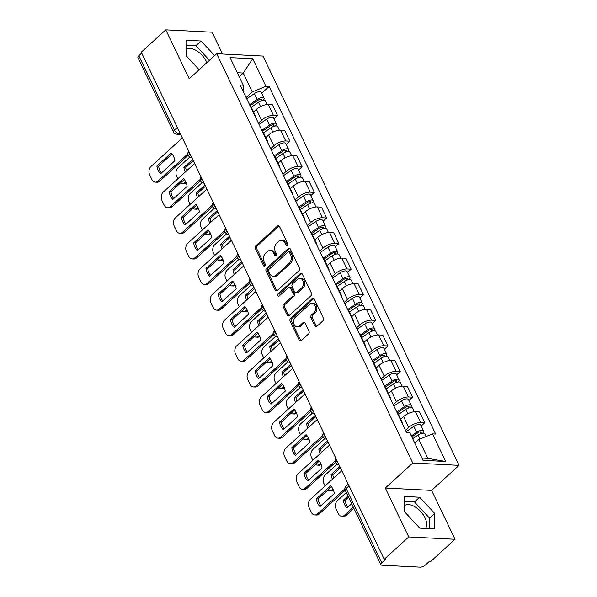 <?xml version="1.0" encoding="UTF-8"?>
<svg xmlns="http://www.w3.org/2000/svg" width="597" height="597" viewBox="0 0 597 597"><rect width="100%" height="100%" fill="white"/><g stroke="black" fill="none" stroke-linecap="round" stroke-linejoin="round"><path stroke-width="0.9" d="M287.403 245.546A1.366 1 -87.1 0 0 287.709 243.651L279.508 226.532A1.955 1.433 -87.1 0 0 278.403 225.688A1.955 1.433 -87.1 0 0 277.53 226.024L255.77 245.86A1.955 1.433 -87.1 0 0 255.329 248.568L263.531 265.687A1.366 1 -87.1 0 0 265.225 264.143L264.165 261.926A6.246 4.582 -87.1 0 1 265.561 253.247L267.374 251.598A6.246 4.582 -87.1 0 1 270.157 250.509A6.246 4.582 -87.1 0 1 273.717 253.225L274.777 255.441A1.366 1 -87.1 0 0 276.471 253.897L275.404 251.68A6.246 4.582 -87.1 0 1 276.807 243.001L278.62 241.345A6.246 4.582 -87.1 0 1 281.403 240.263A6.246 4.582 -87.1 0 1 284.956 242.979L286.023 245.195A1.366 1 -87.1 0 0 287.403 245.546M186.055 49.267A15.515 8.477 -132.3 0 1 206.48 61.707A15.515 8.477 -132.3 0 1 206.898 62.64M404.639 505.495A15.515 8.477 -132.3 0 1 425.064 517.927A15.515 8.477 -132.3 0 1 425.415 528.427M314.865 325.88A1.955 1.433 -87.1 0 0 315.977 326.723A1.955 1.433 -87.1 0 0 316.843 326.387L322.947 320.82A1.955 1.433 -87.1 0 0 323.387 318.111L314.283 299.104A1.955 1.433 -87.1 0 0 313.171 298.254A1.955 1.433 -87.1 0 0 312.298 298.597L290.538 318.425A1.955 1.433 -87.1 0 0 290.097 321.141L299.209 340.148A1.955 1.433 -87.1 0 0 300.321 340.999A1.955 1.433 -87.1 0 0 301.187 340.656L308.559 333.932A1.955 1.433 -87.1 0 0 309 331.223L305.104 323.089A1.955 1.433 -87.1 0 0 303.992 322.238A1.955 1.433 -87.1 0 0 303.119 322.581L299.463 325.91A5.224 3.836 -87.1 0 1 297.134 326.82A5.224 3.836 -87.1 0 1 293.679 323.052A5.224 3.836 -87.1 0 1 295.336 317.291L309.664 304.239A5.224 3.836 -87.1 0 1 311.992 303.328A5.224 3.836 -87.1 0 1 315.447 307.097A5.224 3.836 -87.1 0 1 313.791 312.858L311.403 315.029A1.955 1.433 -87.1 0 0 310.97 317.746L314.865 325.88L316.216 325.947A1.955 1.433 -87.1 0 0 316.664 326.529M412.781 463.011L385.311 488.04L408.744 536.949L384.229 559.285L141.273 52.185L165.787 29.85L189.212 78.752L216.681 53.723L412.781 463.011L459.086 465.354L262.986 56.066L216.681 53.723M298.948 270.725A1.955 1.433 -87.1 0 0 299.388 268.016L290.276 249.009A1.955 1.433 -87.1 0 0 289.164 248.158A1.955 1.433 -87.1 0 0 288.299 248.494L266.538 268.329A1.955 1.433 -87.1 0 0 266.098 271.038L275.202 290.052A1.955 1.433 -87.1 0 0 276.314 290.896A1.955 1.433 -87.1 0 0 277.187 290.56L298.948 270.725M302.276 274.053L311.388 293.06A1.955 1.433 -87.1 0 1 310.947 295.776L289.187 315.604A1.955 1.433 -87.1 0 1 288.314 315.947A1.955 1.433 -87.1 0 1 287.209 315.097L283.306 306.962A1.955 1.433 -87.1 0 1 283.747 304.254L292.575 296.209A1.955 1.433 -87.1 0 0 293.008 293.493L290.426 288.097A1.955 1.433 -87.1 0 0 289.314 287.247A1.955 1.433 -87.1 0 0 288.441 287.59L279.254 295.963A1.366 1 -87.1 0 1 278.172 293.709L300.298 273.545A1.955 1.433 -87.1 0 1 301.172 273.202A1.955 1.433 -87.1 0 1 302.276 274.053M408.744 536.949L455.048 539.292L430.534 561.628L429.183 561.561L425.37 565.038A3.978 1.604 154.4 0 1 420.206 567.15L381.998 565.217A3.978 1.604 154.4 0 1 380.879 564.687L345.26 490.346A3.978 1.604 -25.6 0 1 346.148 488.495L381.767 562.837A3.978 1.604 154.4 0 0 380.879 564.687M222.547 54.021L212.084 32.193L165.787 29.85M455.048 539.292L431.616 490.391L459.086 465.354M384.229 559.285L385.58 559.352L381.767 562.837M177.324 127.43L174.421 130.079A3.978 1.604 -25.6 0 0 173.533 131.937L137.914 57.596A3.978 1.604 -25.6 0 1 138.802 55.737L174.421 130.079A3.978 2.172 47.7 0 0 178.697 133.497L180.264 133.579M141.705 53.088L138.802 55.737M254.307 114.646A9.149 3.701 -25.6 0 1 255.255 115.512L250.068 104.676A9.149 3.701 154.4 0 0 249.113 103.818M258.367 123.131L261.583 120.206A9.149 3.701 -25.6 0 1 273.456 115.355L268.269 104.527A9.149 3.701 154.4 0 0 256.397 109.37L253.553 111.96M268.269 104.527L272.389 104.729L277.575 115.564L273.978 118.84M255.255 115.512A9.149 3.701 -25.6 0 1 255.329 116.796M273.456 115.355L277.575 115.564M266.568 140.25A9.149 3.701 -25.6 0 1 267.523 141.116L262.337 130.28A9.149 3.701 154.4 0 0 261.382 129.415M286.247 144.444L289.843 141.161L284.65 130.333L280.538 130.124A9.149 3.701 154.4 0 0 268.657 134.974L265.822 137.564M267.523 141.116A9.149 3.701 -25.6 0 1 267.598 142.399M270.635 148.735L273.851 145.802A9.149 3.701 -25.6 0 1 285.724 140.959L289.843 141.161M278.836 165.854A9.149 3.701 -25.6 0 1 279.792 166.712L274.598 155.884A9.149 3.701 154.4 0 0 273.642 155.019M298.515 170.041L302.112 166.764L296.918 155.936L292.799 155.727A9.149 3.701 154.4 0 0 280.926 160.578L278.09 163.16M279.792 166.712A9.149 3.701 -25.6 0 1 279.866 167.996M282.903 174.339L286.112 171.406A9.149 3.701 -25.6 0 1 297.993 166.556L302.112 166.764M291.105 191.45A9.149 3.701 -25.6 0 1 292.052 192.316L286.866 181.481A9.149 3.701 154.4 0 0 285.911 180.622M310.776 195.644L314.373 192.368L309.186 181.533L305.067 181.324A9.149 3.701 154.4 0 0 293.194 186.174L290.351 188.764M292.052 192.316A9.149 3.701 -25.6 0 1 292.127 193.6M295.164 199.935L298.381 197.01A9.149 3.701 -25.6 0 1 310.253 192.159L314.373 192.368M303.366 217.054A9.149 3.701 -25.6 0 1 304.321 217.912L299.134 207.084A9.149 3.701 154.4 0 0 298.179 206.219M323.044 221.241L326.641 217.965L321.455 207.137L317.335 206.928A9.149 3.701 154.4 0 0 305.455 211.778L302.619 214.36M304.321 217.912A9.149 3.701 -25.6 0 1 304.395 219.196M307.433 225.539L310.649 222.606A9.149 3.701 -25.6 0 1 322.522 217.756L326.641 217.965M315.634 242.651A9.149 3.701 -25.6 0 1 316.589 243.516L311.395 232.688A9.149 3.701 154.4 0 0 310.447 231.823M335.313 246.845L338.909 243.569L333.716 232.74L329.596 232.531A9.149 3.701 154.4 0 0 317.723 237.375L314.888 239.964M316.589 243.516A9.149 3.701 -25.6 0 1 316.664 244.8M319.701 251.136L322.91 248.21A9.149 3.701 -25.6 0 1 334.79 243.36L338.909 243.569M327.902 268.254A9.149 3.701 -25.6 0 1 328.85 269.12L323.664 258.285A9.149 3.701 154.4 0 0 322.708 257.426M347.581 272.448L351.17 269.172L345.984 258.337L341.865 258.128A9.149 3.701 154.4 0 0 329.992 262.978L327.149 265.568M328.85 269.12A9.149 3.701 -25.6 0 1 328.925 270.404M331.962 276.739L335.178 273.807A9.149 3.701 -25.6 0 1 347.058 268.963L351.17 269.172M340.163 293.858A9.149 3.701 -25.6 0 1 341.118 294.717L335.932 283.888A9.149 3.701 154.4 0 0 334.977 283.023M359.842 298.045L363.439 294.769L358.252 283.941L354.133 283.732A9.149 3.701 154.4 0 0 342.253 288.582L339.417 291.164M341.118 294.717A9.149 3.701 -25.6 0 1 341.193 296M344.23 302.343L347.447 299.41A9.149 3.701 -25.6 0 1 359.319 294.56L363.439 294.769M352.431 319.455A9.149 3.701 -25.6 0 1 353.387 320.32L348.193 309.485A9.149 3.701 154.4 0 0 347.245 308.627M372.11 323.649L375.707 320.373L370.513 309.537L366.394 309.336A9.149 3.701 154.4 0 0 354.521 314.179L351.685 316.768M353.387 320.32A9.149 3.701 -25.6 0 1 353.461 321.604M356.499 327.94L359.707 325.014A9.149 3.701 -25.6 0 1 371.588 320.164L375.707 320.373M364.7 345.059A9.149 3.701 -25.6 0 1 365.648 345.924L360.461 335.089A9.149 3.701 154.4 0 0 359.506 334.223M384.378 349.252L387.968 345.969L382.781 335.141L378.662 334.932A9.149 3.701 154.4 0 0 366.789 339.783L363.946 342.372M365.648 345.924A9.149 3.701 -25.6 0 1 365.722 347.208M368.759 353.543L371.976 350.611A9.149 3.701 -25.6 0 1 383.856 345.767L387.968 345.969M376.961 370.662A9.149 3.701 -25.6 0 1 377.916 371.521L372.729 360.692A9.149 3.701 154.4 0 0 371.774 359.827M396.639 374.849L400.236 371.573L395.05 360.745L390.931 360.536A9.149 3.701 154.4 0 0 379.05 365.386L376.214 367.968M377.916 371.521A9.149 3.701 -25.6 0 1 377.991 372.804M381.028 379.147L384.244 376.214A9.149 3.701 -25.6 0 1 396.117 371.364L400.236 371.573M389.229 396.259A9.149 3.701 -25.6 0 1 390.184 397.124L384.99 386.289A9.149 3.701 154.4 0 0 384.043 385.431M408.908 400.453L412.505 397.177L407.311 386.341L403.199 386.132A9.149 3.701 154.4 0 0 391.319 390.983L388.483 393.572M390.184 397.124A9.149 3.701 -25.6 0 1 390.259 398.408M393.296 404.744L396.512 401.818A9.149 3.701 -25.6 0 1 408.385 396.968L412.505 397.177M401.497 421.863A9.149 3.701 -25.6 0 1 402.445 422.721L397.259 411.893A9.149 3.701 154.4 0 0 396.304 411.027M421.176 426.049L424.766 422.773L419.579 411.945L415.46 411.736A9.149 3.701 154.4 0 0 403.587 416.587L400.744 419.169M402.445 422.721A9.149 3.701 -25.6 0 1 402.52 424.004M405.557 430.347L408.773 427.415A9.149 3.701 -25.6 0 1 420.654 422.564L424.766 422.773M421.937 458.063L427.848 458.362L418.81 439.489L432.489 433.907L445.698 461.474L423.019 460.324L409.811 432.758L406.639 432.594L240.106 85.013L243.278 85.177L243.904 91.483L243.419 91.931M246.106 97.535L252.27 91.908L243.233 73.035L237.315 72.737M239.218 76.7L243.233 73.035L252.747 58.752L265.956 86.319L252.27 91.908M243.278 85.177L230.069 57.603L252.747 58.752M432.489 433.907L435.661 434.064L269.128 86.483L265.956 86.319M214.644 55.581L201.055 41.006L186.018 40.245L186.077 55.7L199.137 69.715M385.311 488.04L431.616 490.391M434.817 528.897L434.75 513.442L419.639 497.226L404.602 496.465L404.669 511.92L419.773 528.136L434.817 528.897M418.81 439.489L414.788 443.153M261.717 93.236L269.128 86.483M427.848 458.362L445.698 461.474M209.465 60.297L195.883 45.715L186.033 45.223M195.883 45.715L201.055 41.006M429.624 528.636L429.579 518.159L414.467 501.943L404.624 501.443M429.579 518.159L434.75 513.442M414.467 501.943L419.639 497.226M287.493 245.464A1.366 1 -87.1 0 1 287.366 245.263L286.306 243.046A6.246 4.582 -87.1 0 0 282.754 240.33L281.403 240.263M270.157 250.509L271.508 250.576A6.246 4.582 -87.1 0 1 275.06 253.292L276.127 255.509A1.366 1 -87.1 0 0 276.247 255.71M279.068 225.95A1.955 1.433 -87.1 0 0 278.881 226.091L257.12 245.927A1.955 1.433 -87.1 0 0 256.68 248.636L264.881 265.755A1.366 1 -87.1 0 0 265.001 265.956M289.829 248.419A1.955 1.433 -87.1 0 0 289.649 248.568L267.881 268.396A1.955 1.433 -87.1 0 0 267.449 271.113L276.553 290.12A1.955 1.433 -87.1 0 0 277.001 290.702M289.433 252.322A1.366 1 -87.1 0 0 288.045 251.964L268.948 269.374A1.366 1 -87.1 0 0 268.643 271.269L269.754 273.605A6.246 4.582 -87.1 0 0 273.314 276.321A6.246 4.582 -87.1 0 0 276.098 275.239L289.157 263.337A6.246 4.582 -87.1 0 0 290.552 254.658L289.433 252.322L290.784 252.389A1.366 1 -87.1 0 0 290.008 251.792L288.657 251.725M273.314 276.321L274.657 276.389A6.246 4.582 -87.1 0 0 277.448 275.307L276.098 275.239M290.784 252.389L291.903 254.725A6.246 4.582 -87.1 0 1 290.508 263.404L277.448 275.307M289.314 287.247L290.664 287.321A1.955 1.433 -87.1 0 1 291.776 288.164L294.358 293.56A1.955 1.433 -87.1 0 1 293.918 296.276L285.097 304.321A1.955 1.433 -87.1 0 0 284.657 307.03L288.552 315.164A1.955 1.433 -87.1 0 0 289 315.753M301.836 273.471A1.955 1.433 -87.1 0 0 301.649 273.613L279.523 293.776A1.366 1 -87.1 0 0 279.344 295.881M301.731 287.858A5.224 3.836 -87.1 0 0 303.38 282.105A5.224 3.836 -87.1 0 0 299.933 278.336A5.224 3.836 -87.1 0 0 297.597 279.247L292.552 283.844A1.955 1.433 -87.1 0 0 292.112 286.553L294.702 291.955A1.955 1.433 -87.1 0 0 295.813 292.799A1.955 1.433 -87.1 0 0 296.679 292.463L301.731 287.858L303.082 287.933A5.224 3.836 -87.1 0 0 304.731 282.172A5.224 3.836 -87.1 0 0 301.276 278.403L299.933 278.336M295.813 292.799L297.164 292.866A1.955 1.433 -87.1 0 0 298.03 292.53L296.679 292.463M303.082 287.933L298.03 292.53M311.992 303.328L313.343 303.395A5.224 3.836 -87.1 0 1 316.798 307.164A5.224 3.836 -87.1 0 1 315.141 312.925L312.753 315.097A1.955 1.433 -87.1 0 0 312.313 317.813L316.216 325.947M297.134 326.82L298.485 326.887A5.224 3.836 -87.1 0 0 300.813 325.977L299.463 325.91M304.657 322.507A1.955 1.433 -87.1 0 0 304.47 322.649L300.813 325.977M313.835 298.522A1.955 1.433 -87.1 0 0 313.649 298.664L291.888 318.492A1.955 1.433 -87.1 0 0 291.448 321.208L300.56 340.215A1.955 1.433 -87.1 0 0 301.007 340.797M251.292 107.244L258.508 102.266A4.97 2.007 -25.6 0 1 265.441 101.02L267.135 104.542M192.652 159.429L183.891 167.414A12.433 9.127 -87.1 0 0 185.279 172.003M250.442 105.468L258.449 99.945A2.388 0.963 -25.6 0 1 261.777 99.348A2.388 0.963 -25.6 0 1 261.24 100.46L261.411 100.811M189.861 157.018L177.973 167.854A5.97 4.38 -87.1 0 0 176.637 176.145L177.884 178.742M180.593 182.913A5.97 4.38 -87.1 0 0 182.316 183.495A5.97 4.38 -87.1 0 0 184.973 182.458L185.727 181.772M249.942 104.468L257.173 99.475A4.97 2.007 -25.6 0 1 264.105 98.229A4.97 2.007 -25.6 0 1 263.15 100.4M246.725 98.826L254.344 93.565A4.97 2.007 -25.6 0 1 261.277 92.319L264.105 98.229M193.219 160.6L185.645 167.503A12.433 9.127 -87.1 0 0 186.503 170.891M186.242 182.936A5.97 4.38 92.9 0 1 184.07 183.585L182.316 183.495M260.568 99.065L261.24 100.46L262.456 100.52M185.645 167.503L183.891 167.414M172.018 153.951L158.645 166.138A12.433 9.127 92.9 0 0 161.481 172.943M188.227 155.213L159.727 181.175A5.97 4.38 92.9 0 1 157.071 182.212L155.317 182.13A5.97 4.38 -87.1 0 0 157.974 181.092L159.727 181.175M156.892 166.048A12.433 9.127 92.9 0 0 160.586 173.757L174.854 160.757A12.433 9.127 92.9 0 0 171.152 153.048L156.892 166.048L158.645 166.138M182.339 137.9L150.974 166.481A5.97 4.38 -87.1 0 0 149.638 174.772L151.922 179.533A5.97 4.38 -87.1 0 0 155.317 182.13M187.883 153.832L157.974 181.092M263.561 132.84L270.777 127.862A4.97 2.007 -25.6 0 1 277.709 126.616L279.396 130.146M204.92 185.025L196.152 193.018A12.433 9.127 -87.1 0 0 197.547 197.607M262.71 131.064L270.71 125.542A2.388 0.963 -25.6 0 1 274.038 124.945A2.388 0.963 -25.6 0 1 273.508 126.057L273.68 126.415M202.129 182.615L190.242 193.45A5.97 4.38 -87.1 0 0 188.906 201.741L190.152 204.338M192.861 208.51A5.97 4.38 -87.1 0 0 194.577 209.092A5.97 4.38 -87.1 0 0 197.241 208.054L197.995 207.368M262.21 130.064L269.441 125.071A4.97 2.007 -25.6 0 1 276.374 123.825A4.97 2.007 -25.6 0 1 275.418 125.997M258.986 124.422L266.613 119.169A4.97 2.007 -25.6 0 1 273.538 117.922L276.374 123.825M205.48 186.204L197.905 193.107A12.433 9.127 -87.1 0 0 198.771 196.488M198.51 208.532A5.97 4.38 92.9 0 1 196.338 209.181L194.577 209.092M272.836 124.661L273.508 126.057L274.724 126.124M197.905 193.107L196.152 193.018M275.829 158.444L283.045 153.466A4.97 2.007 -25.6 0 1 289.978 152.22L291.664 155.75M217.181 210.629L208.42 218.614A12.433 9.127 -87.1 0 0 209.808 223.203M274.978 156.668L282.978 151.145A2.388 0.963 -25.6 0 1 286.306 150.548A2.388 0.963 -25.6 0 1 285.769 151.66L285.941 152.019M214.398 208.219L202.51 219.054A5.97 4.38 -87.1 0 0 201.174 227.345L202.42 229.942M205.129 234.114A5.97 4.38 -87.1 0 0 206.846 234.696A5.97 4.38 -87.1 0 0 209.51 233.658L210.256 232.972M274.471 155.668L281.709 150.675A4.97 2.007 -25.6 0 1 288.635 149.429A4.97 2.007 -25.6 0 1 287.687 151.601M271.254 150.026L278.874 144.765A4.97 2.007 -25.6 0 1 285.806 143.519L288.635 149.429M217.748 211.808L210.174 218.703A12.433 9.127 -87.1 0 0 211.032 222.091M210.771 234.136A5.97 4.38 92.9 0 1 208.599 234.785L206.846 234.696M285.105 150.265L285.769 151.66L286.985 151.72M210.174 218.703L208.42 218.614M184.279 179.548L170.906 191.734A12.433 9.127 92.9 0 0 173.742 198.547M200.495 180.809L171.996 206.778A5.97 4.38 92.9 0 1 169.332 207.816L167.578 207.726A5.97 4.38 -87.1 0 0 170.242 206.689L171.996 206.778M169.152 191.652A12.433 9.127 92.9 0 0 172.846 199.361L187.115 186.361A12.433 9.127 92.9 0 0 183.421 178.645L169.152 191.652L170.906 191.734M194.607 163.503L163.242 192.085A5.97 4.38 -87.1 0 0 161.906 200.376L164.19 205.137A5.97 4.38 -87.1 0 0 167.578 207.726M200.144 179.436L170.242 206.689M196.547 205.152L183.175 217.338A12.433 9.127 92.9 0 0 186.01 224.144M212.756 206.413L184.264 232.382A5.97 4.38 92.9 0 1 181.6 233.42L179.846 233.33A5.97 4.38 -87.1 0 0 182.51 232.293L184.264 232.382M181.421 217.248A12.433 9.127 92.9 0 0 185.115 224.965L199.383 211.957A12.433 9.127 92.9 0 0 195.689 204.249L181.421 217.248L183.175 217.338M206.868 189.107L175.511 217.689A5.97 4.38 -87.1 0 0 174.175 225.979L176.451 230.733A5.97 4.38 -87.1 0 0 179.846 233.33M212.413 205.04L182.51 232.293M288.09 184.048L295.306 179.063A4.97 2.007 -25.6 0 1 302.239 177.824L303.933 181.346M229.449 236.233L220.689 244.218A12.433 9.127 -87.1 0 0 222.077 248.807M287.239 182.272L295.246 176.749A2.388 0.963 -25.6 0 1 298.575 176.145A2.388 0.963 -25.6 0 1 298.037 177.264L298.209 177.615M226.659 233.823L214.778 244.651A5.97 4.38 -87.1 0 0 213.435 252.941L214.681 255.546M217.39 259.717A5.97 4.38 -87.1 0 0 219.114 260.299A5.97 4.38 -87.1 0 0 221.771 259.262L222.524 258.576M286.739 181.264L293.97 176.279A4.97 2.007 -25.6 0 1 300.903 175.033A4.97 2.007 -25.6 0 1 299.948 177.205M283.523 175.63L291.142 170.369A4.97 2.007 -25.6 0 1 298.075 169.123L300.903 175.033M230.017 237.405L222.442 244.307A12.433 9.127 -87.1 0 0 223.3 247.695M223.039 259.732A5.97 4.38 92.9 0 1 220.868 260.389L219.114 260.299M297.373 175.869L298.037 177.264L299.254 177.324M222.442 244.307L220.689 244.218M300.358 209.644L307.574 204.667A4.97 2.007 -25.6 0 1 314.507 203.42L316.194 206.95M241.718 261.829L232.949 269.822A12.433 9.127 -87.1 0 0 234.345 274.411M299.507 207.868L307.507 202.346A2.388 0.963 -25.6 0 1 310.836 201.749A2.388 0.963 -25.6 0 1 310.306 202.861L310.477 203.219M238.927 259.419L227.039 270.254A5.97 4.38 -87.1 0 0 225.703 278.545L226.95 281.142M229.658 285.314A5.97 4.38 -87.1 0 0 231.375 285.896A5.97 4.38 -87.1 0 0 234.039 284.859L234.793 284.172M299.007 206.868L306.239 201.876A4.97 2.007 -25.6 0 1 313.171 200.629A4.97 2.007 -25.6 0 1 312.216 202.801M295.784 201.226L303.41 195.973A4.97 2.007 -25.6 0 1 310.336 194.726L313.171 200.629M242.278 263.008L234.711 269.911A12.433 9.127 -87.1 0 0 235.569 273.292M235.308 285.336A5.97 4.38 92.9 0 1 233.136 285.985L231.375 285.896M309.634 201.465L310.306 202.861L311.522 202.928M234.711 269.911L232.949 269.822M312.627 235.248L319.843 230.27A4.97 2.007 -25.6 0 1 326.775 229.024L328.462 232.554M253.979 287.433L245.218 295.418A12.433 9.127 -87.1 0 0 246.606 300.007M311.776 233.472L319.776 227.95A2.388 0.963 -25.6 0 1 323.104 227.353A2.388 0.963 -25.6 0 1 322.567 228.464L322.738 228.823M251.195 285.023L239.307 295.858A5.97 4.38 -87.1 0 0 237.972 304.149L239.218 306.746M241.927 310.918A5.97 4.38 -87.1 0 0 243.643 311.5A5.97 4.38 -87.1 0 0 246.307 310.462L247.054 309.776M311.268 232.472L318.507 227.479A4.97 2.007 -25.6 0 1 325.432 226.233A4.97 2.007 -25.6 0 1 324.484 228.405M308.052 226.83L315.671 221.569A4.97 2.007 -25.6 0 1 322.604 220.323L325.432 226.233M254.546 288.605L246.971 295.508A12.433 9.127 -87.1 0 0 247.83 298.896M247.568 310.94A5.97 4.38 92.9 0 1 245.397 311.589L243.643 311.5M321.902 227.069L322.567 228.464L323.783 228.524M246.971 295.508L245.218 295.418M208.816 230.755L195.443 242.942A12.433 9.127 92.9 0 0 198.279 249.747M225.024 232.009L196.525 257.979A5.97 4.38 92.9 0 1 193.868 259.016L192.115 258.926A5.97 4.38 -87.1 0 0 194.771 257.889L196.525 257.979M193.689 242.852A12.433 9.127 92.9 0 0 197.383 250.561L211.651 237.561A12.433 9.127 92.9 0 0 207.95 229.852L193.689 242.852L195.443 242.942M219.136 214.704L187.771 243.285A5.97 4.38 -87.1 0 0 186.436 251.576L188.719 256.337A5.97 4.38 -87.1 0 0 192.115 258.926M224.681 230.636L194.771 257.889M221.077 256.352L207.704 268.538A12.433 9.127 92.9 0 0 210.54 275.351M237.293 257.613L208.793 283.582A5.97 4.38 92.9 0 1 206.137 284.62L204.375 284.53A5.97 4.38 -87.1 0 0 207.04 283.493L208.793 283.582M205.95 268.449A12.433 9.127 92.9 0 0 209.651 276.165L223.912 263.165A12.433 9.127 92.9 0 0 220.218 255.449L205.95 268.449L207.704 268.538M231.405 240.307L200.04 268.889A5.97 4.38 -87.1 0 0 198.704 277.18L200.988 281.941A5.97 4.38 -87.1 0 0 204.375 284.53M236.942 256.24L207.04 283.493M233.345 281.956L219.972 294.142A12.433 9.127 92.9 0 0 222.808 300.948M249.553 283.217L221.062 309.186A5.97 4.38 92.9 0 1 218.398 310.224L216.644 310.134A5.97 4.38 -87.1 0 0 219.308 309.097L221.062 309.186M218.218 294.052A12.433 9.127 92.9 0 0 221.912 301.769L236.181 288.761A12.433 9.127 92.9 0 0 232.487 281.053L218.218 294.052L219.972 294.142M243.666 265.911L212.308 294.485A5.97 4.38 -87.1 0 0 210.972 302.776L213.248 307.537A5.97 4.38 -87.1 0 0 216.644 310.134M249.21 281.844L219.308 309.097M324.887 260.852L332.104 255.867A4.97 2.007 -25.6 0 1 339.036 254.62L340.73 258.15M266.247 313.037L257.486 321.022A12.433 9.127 -87.1 0 0 258.874 325.611M324.037 259.068L332.044 253.546A2.388 0.963 -25.6 0 1 335.372 252.949A2.388 0.963 -25.6 0 1 334.835 254.068L335.007 254.419M263.464 310.627L251.576 321.455A5.97 4.38 -87.1 0 0 250.233 329.745L251.479 332.35M254.188 336.514A5.97 4.38 -87.1 0 0 255.912 337.104A5.97 4.38 -87.1 0 0 258.568 336.066L259.322 335.38M323.537 258.068L330.768 253.083A4.97 2.007 -25.6 0 1 337.701 251.837A4.97 2.007 -25.6 0 1 336.753 254.009M320.32 252.434L327.94 247.173A4.97 2.007 -25.6 0 1 334.872 245.927L337.701 251.837M266.814 314.209L259.24 321.111A12.433 9.127 -87.1 0 0 260.098 324.492M259.837 336.536A5.97 4.38 92.9 0 1 257.665 337.186L255.912 337.104M334.171 252.673L334.835 254.068L336.051 254.128M259.24 321.111L257.486 321.022M245.613 307.559L232.24 319.746A12.433 9.127 92.9 0 0 235.076 326.552M261.822 308.813L233.323 334.783A5.97 4.38 92.9 0 1 230.666 335.82L228.912 335.73A5.97 4.38 -87.1 0 0 231.569 334.693L233.323 334.783M230.487 319.656A12.433 9.127 92.9 0 0 234.181 327.365L248.449 314.365A12.433 9.127 92.9 0 0 244.748 306.649L230.487 319.656L232.24 319.746M255.934 291.508L224.576 320.089A5.97 4.38 -87.1 0 0 223.233 328.38L225.517 333.141A5.97 4.38 -87.1 0 0 228.912 335.73M261.479 307.44L231.569 334.693M337.156 286.448L344.372 281.471A4.97 2.007 -25.6 0 1 351.305 280.224L352.991 283.754M278.515 338.633L269.747 346.618A12.433 9.127 -87.1 0 0 271.142 351.208M336.305 284.672L344.305 279.15A2.388 0.963 -25.6 0 1 347.633 278.553A2.388 0.963 -25.6 0 1 347.103 279.665L347.275 280.023M275.724 336.223L263.837 347.058A5.97 4.38 -87.1 0 0 262.501 355.349L263.747 357.946M266.456 362.118A5.97 4.38 -87.1 0 0 268.172 362.7A5.97 4.38 -87.1 0 0 270.837 361.663L271.59 360.976M335.805 283.672L343.036 278.68A4.97 2.007 -25.6 0 1 349.969 277.433A4.97 2.007 -25.6 0 1 349.014 279.605M332.581 278.03L340.208 272.769A4.97 2.007 -25.6 0 1 347.141 271.531L349.969 277.433M279.075 339.812L271.508 346.708A12.433 9.127 -87.1 0 0 272.366 350.096M272.105 362.14A5.97 4.38 92.9 0 1 269.934 362.789L268.172 362.7M346.432 278.269L347.103 279.665L348.32 279.724M271.508 346.708L269.747 346.618M257.874 333.156L244.509 345.342A12.433 9.127 92.9 0 0 247.337 352.155M274.09 334.417L245.591 360.387A5.97 4.38 92.9 0 1 242.934 361.424L241.173 361.334A5.97 4.38 -87.1 0 0 243.837 360.297L245.591 360.387M242.748 345.253A12.433 9.127 92.9 0 0 246.449 352.969L260.71 339.969A12.433 9.127 92.9 0 0 257.016 332.253L242.748 345.253L244.509 345.342M268.202 317.111L236.837 345.693A5.97 4.38 -87.1 0 0 235.502 353.984L237.785 358.737A5.97 4.38 -87.1 0 0 241.173 361.334M273.739 333.044L243.837 360.297M349.424 312.052L356.64 307.074A4.97 2.007 -25.6 0 1 363.573 305.828L365.26 309.35M290.784 364.237L282.015 372.222A12.433 9.127 -87.1 0 0 283.403 376.811M348.573 310.276L356.573 304.754A2.388 0.963 -25.6 0 1 359.901 304.157A2.388 0.963 -25.6 0 1 359.372 305.268L359.536 305.619M287.993 361.827L276.105 372.662A5.97 4.38 -87.1 0 0 274.769 380.953L276.015 383.55M278.724 387.722A5.97 4.38 -87.1 0 0 280.441 388.304A5.97 4.38 -87.1 0 0 283.105 387.266L283.859 386.58M348.066 309.276L355.305 304.283A4.97 2.007 -25.6 0 1 362.237 303.037A4.97 2.007 -25.6 0 1 361.282 305.209M344.85 303.634L352.469 298.373A4.97 2.007 -25.6 0 1 359.401 297.127L362.237 303.037M291.343 365.409L283.769 372.312A12.433 9.127 -87.1 0 0 284.627 375.7M284.373 387.744A5.97 4.38 92.9 0 1 282.194 388.393L280.441 388.304M358.7 303.873L359.372 305.268L360.581 305.328M283.769 372.312L282.015 372.222M270.142 358.76L256.77 370.946A12.433 9.127 92.9 0 0 259.605 377.752M286.351 360.021L257.859 385.983A5.97 4.38 92.9 0 1 255.195 387.02L253.441 386.938A5.97 4.38 -87.1 0 0 256.106 385.901L257.859 385.983M255.016 370.856A12.433 9.127 92.9 0 0 258.71 378.565L272.978 365.565A12.433 9.127 92.9 0 0 269.284 357.857L255.016 370.856L256.77 370.946M280.471 342.708L249.106 371.289A5.97 4.38 -87.1 0 0 247.77 379.58L250.046 384.341A5.97 4.38 -87.1 0 0 253.441 386.938M286.008 358.64L256.106 385.901M361.685 337.648L368.909 332.671A4.97 2.007 -25.6 0 1 375.834 331.425L377.528 334.954M303.045 389.834L294.284 397.826A12.433 9.127 -87.1 0 0 295.672 402.415M360.834 335.872L368.842 330.35A2.388 0.963 -25.6 0 1 372.17 329.753A2.388 0.963 -25.6 0 1 371.632 330.865L371.804 331.223M300.261 387.423L288.373 398.259A5.97 4.38 -87.1 0 0 287.038 406.55L288.276 409.146M290.985 413.318A5.97 4.38 -87.1 0 0 292.709 413.9A5.97 4.38 -87.1 0 0 295.366 412.863L296.119 412.176M360.334 334.872L367.565 329.88A4.97 2.007 -25.6 0 1 374.498 328.634A4.97 2.007 -25.6 0 1 373.55 330.805M357.118 329.231L364.737 323.977A4.97 2.007 -25.6 0 1 371.67 322.731L374.498 328.634M303.612 391.013L296.037 397.915A12.433 9.127 -87.1 0 0 296.896 401.296M296.634 413.34A5.97 4.38 92.9 0 1 294.463 413.99L292.709 413.9M370.968 329.469L371.632 330.865L372.849 330.932M296.037 397.915L294.284 397.826M282.411 384.356L269.038 396.542A12.433 9.127 92.9 0 0 271.874 403.356M298.619 385.617L270.12 411.587A5.97 4.38 92.9 0 1 267.463 412.624L265.71 412.534A5.97 4.38 -87.1 0 0 268.366 411.497L270.12 411.587M267.284 396.46A12.433 9.127 92.9 0 0 270.978 404.169L285.247 391.169A12.433 9.127 92.9 0 0 281.553 383.453L267.284 396.46L269.038 396.542M292.731 368.312L261.374 396.893A5.97 4.38 -87.1 0 0 260.031 405.184L262.314 409.945A5.97 4.38 -87.1 0 0 265.71 412.534M298.276 384.244L268.366 411.497M373.953 363.252L381.17 358.275A4.97 2.007 -25.6 0 1 388.102 357.028L389.789 360.558M315.313 415.437L306.545 423.422A12.433 9.127 -87.1 0 0 307.94 428.012M373.103 361.476L381.11 355.954A2.388 0.963 -25.6 0 1 384.431 355.357A2.388 0.963 -25.6 0 1 383.901 356.469L384.072 356.827M312.522 413.027L300.634 423.863A5.97 4.38 -87.1 0 0 299.298 432.153L300.545 434.75M303.254 438.922A5.97 4.38 -87.1 0 0 304.97 439.504A5.97 4.38 -87.1 0 0 307.634 438.467L308.388 437.78M372.603 360.476L379.834 355.484A4.97 2.007 -25.6 0 1 386.766 354.237A4.97 2.007 -25.6 0 1 385.811 356.409M369.379 354.834L377.005 349.573A4.97 2.007 -25.6 0 1 383.938 348.327L386.766 354.237M315.873 416.616L308.306 423.512A12.433 9.127 -87.1 0 0 309.164 426.9M308.903 438.944A5.97 4.38 92.9 0 1 306.731 439.593L304.97 439.504M383.229 355.073L383.901 356.469L385.117 356.528M308.306 423.512L306.545 423.422M294.672 409.96L281.306 422.146A12.433 9.127 92.9 0 0 284.142 428.952M310.888 411.221L282.388 437.191A5.97 4.38 92.9 0 1 279.732 438.228L277.971 438.138A5.97 4.38 -87.1 0 0 280.635 437.101L282.388 437.191M279.545 422.057A12.433 9.127 92.9 0 0 283.247 429.773L297.507 416.766A12.433 9.127 92.9 0 0 293.814 409.057L279.545 422.057L281.306 422.146M305 393.916L273.635 422.497A5.97 4.38 -87.1 0 0 272.299 430.788L274.583 435.541A5.97 4.38 -87.1 0 0 277.971 438.138M310.544 409.848L280.635 437.101M386.222 388.856L393.438 383.878A4.97 2.007 -25.6 0 1 400.371 382.632L402.057 386.155M327.581 441.041L318.813 449.026A12.433 9.127 -87.1 0 0 320.201 453.616M385.371 387.08L393.371 381.558A2.388 0.963 -25.6 0 1 396.699 380.953A2.388 0.963 -25.6 0 1 396.169 382.073L396.333 382.423M324.79 438.631L312.903 449.459A5.97 4.38 -87.1 0 0 311.567 457.75L312.813 460.354M315.522 464.526A5.97 4.38 -87.1 0 0 317.238 465.108A5.97 4.38 -87.1 0 0 319.902 464.07L320.656 463.384M384.864 386.072L392.102 381.087A4.97 2.007 -25.6 0 1 399.035 379.841A4.97 2.007 -25.6 0 1 398.08 382.013M381.647 380.438L389.266 375.177A4.97 2.007 -25.6 0 1 396.199 373.931L399.035 379.841M328.141 442.213L320.567 449.116A12.433 9.127 -87.1 0 0 321.425 452.504M321.171 464.541A5.97 4.38 92.9 0 1 318.992 465.197L317.238 465.108M395.498 380.677L396.169 382.073L397.378 382.132M320.567 449.116L318.813 449.026M306.94 435.564L293.567 447.75A12.433 9.127 92.9 0 0 296.403 454.556M323.149 436.817L294.657 462.787A5.97 4.38 92.9 0 1 291.993 463.824L290.239 463.735A5.97 4.38 -87.1 0 0 292.903 462.697L294.657 462.787M291.814 447.66A12.433 9.127 92.9 0 0 295.508 455.369L309.776 442.37A12.433 9.127 92.9 0 0 306.082 434.661L291.814 447.66L293.567 447.75M317.268 419.512L285.903 448.093A5.97 4.38 -87.1 0 0 284.568 456.384L286.844 461.145A5.97 4.38 -87.1 0 0 290.239 463.735M322.805 435.444L292.903 462.697M398.483 414.452L405.706 409.475A4.97 2.007 -25.6 0 1 412.631 408.229L414.325 411.758M339.842 466.638L331.081 474.63A12.433 9.127 -87.1 0 0 332.469 479.219M397.632 412.676L405.639 407.154A2.388 0.963 -25.6 0 1 408.967 406.557A2.388 0.963 -25.6 0 1 408.43 407.669L408.602 408.027M337.059 464.227L325.171 475.063A5.97 4.38 -87.1 0 0 323.835 483.354L325.074 485.951M327.783 490.122A5.97 4.38 -87.1 0 0 329.507 490.704A5.97 4.38 -87.1 0 0 332.163 489.667L332.917 488.98M397.132 411.676L404.363 406.684A4.97 2.007 -25.6 0 1 411.296 405.438A4.97 2.007 -25.6 0 1 410.348 407.609M393.916 406.035L401.535 400.781A4.97 2.007 -25.6 0 1 408.467 399.535L411.296 405.438M340.409 467.817L332.835 474.719A12.433 9.127 -87.1 0 0 333.693 478.1M333.432 490.144A5.97 4.38 92.9 0 1 331.26 490.794L329.507 490.704M407.766 406.273L408.43 407.669L409.646 407.736M332.835 474.719L331.081 474.63M319.208 461.16L305.836 473.346A12.433 9.127 92.9 0 0 308.671 480.16M335.417 462.421L306.925 488.391A5.97 4.38 92.9 0 1 304.261 489.428L302.507 489.339A5.97 4.38 -87.1 0 0 305.164 488.301L306.925 488.391M304.082 473.257A12.433 9.127 92.9 0 0 307.776 480.973L322.044 467.973A12.433 9.127 92.9 0 0 318.35 460.257L304.082 473.257L305.836 473.346M329.529 445.116L298.172 473.697A5.97 4.38 -87.1 0 0 296.836 481.988L299.112 486.749A5.97 4.38 -87.1 0 0 302.507 489.339M335.074 461.048L305.164 488.301M412.676 438.728L417.967 435.079A4.97 2.007 -25.6 0 1 424.9 433.832L426.168 436.482M347.969 496.01L343.342 500.226A12.433 9.127 -87.1 0 0 347.044 507.943L351.67 503.726M411.818 436.952L417.907 432.758A2.388 0.963 -25.6 0 1 421.228 432.161A2.388 0.963 -25.6 0 1 420.698 433.273L420.87 433.631M346.32 492.57L337.432 500.667A5.97 4.38 -87.1 0 0 336.096 508.957L338.38 513.711A5.97 4.38 -87.1 0 0 341.775 516.308A5.97 4.38 -87.1 0 0 344.432 515.271L353.32 507.174M411.333 435.944L416.631 432.288A4.97 2.007 -25.6 0 1 423.564 431.041A4.97 2.007 -25.6 0 1 422.609 433.213M406.176 431.638L413.803 426.377A4.97 2.007 -25.6 0 1 420.736 425.131L423.564 431.041M348.536 497.189L345.103 500.316A12.433 9.127 -87.1 0 0 347.939 507.129M353.879 508.346L346.185 515.36A5.97 4.38 92.9 0 1 343.529 516.398L341.775 516.308M420.027 431.877L420.698 433.273L421.915 433.332M345.103 500.316L343.342 500.226M331.477 486.764L318.104 498.95A12.433 9.127 92.9 0 0 320.94 505.756M345.223 490.271L319.186 513.995A5.97 4.38 92.9 0 1 316.529 515.032L314.768 514.942A5.97 4.38 -87.1 0 0 317.432 513.905L319.186 513.995M316.343 498.861A12.433 9.127 92.9 0 0 320.044 506.577L334.305 493.57A12.433 9.127 92.9 0 0 330.611 485.861L316.343 498.861L318.104 498.95M341.797 470.72L310.433 499.293A5.97 4.38 -87.1 0 0 309.097 507.584L311.38 512.345A5.97 4.38 -87.1 0 0 314.768 514.942M344.872 488.891L317.432 513.905M179.764 132.527L178.697 133.497A3.978 2.918 -87.1 0 1 176.921 134.191L180.652 134.377M408.385 396.968L403.199 386.132M396.117 371.364L390.931 360.536M383.856 345.767L378.662 334.932M371.588 320.164L366.394 309.336M359.319 294.56L354.133 283.732M347.058 268.963L341.865 258.128M334.79 243.36L329.596 232.531M322.522 217.756L317.335 206.928M310.253 192.159L305.067 181.324M297.993 166.556L292.799 155.727M285.724 140.959L280.538 130.124M420.654 422.564L415.46 411.736M408.773 427.415L403.587 416.587M396.512 401.818L391.319 390.983M384.244 376.214L379.05 365.386M371.976 350.611L366.789 339.783M359.707 325.014L354.521 314.179M347.447 299.41L342.253 288.582M335.178 273.807L329.992 262.978M322.91 248.21L317.723 237.375M310.649 222.606L305.455 211.778M298.381 197.01L293.194 186.174M286.112 171.406L280.926 160.578M273.851 145.802L268.657 134.974M261.583 120.206L256.397 109.37M188.779 151.34A3.978 2.172 47.7 0 0 190.816 155.593M201.04 176.936A3.978 2.172 47.7 0 0 203.084 181.197M213.308 202.54A3.978 2.172 47.7 0 0 215.345 206.801M225.576 228.144A3.978 2.172 47.7 0 0 227.614 232.397M237.837 253.74A3.978 2.172 47.7 0 0 239.882 258.001M250.106 279.344A3.978 2.172 47.7 0 0 252.143 283.597M262.374 304.94A3.978 2.172 47.7 0 0 264.411 309.201M274.635 330.544A3.978 2.172 47.7 0 0 276.68 334.805M286.903 356.148A3.978 2.172 47.7 0 0 288.941 360.401M299.172 381.744A3.978 2.172 47.7 0 0 301.209 386.005M311.433 407.348A3.978 2.172 47.7 0 0 313.477 411.609M323.701 432.952A3.978 2.172 47.7 0 0 325.738 437.205M335.969 458.548A3.978 2.172 47.7 0 0 338.006 462.809M349.044 485.846L346.148 488.495A3.978 2.172 47.7 0 1 346.163 485.689A3.978 3.978 0 0 0 345.26 490.346M286.306 243.046L284.956 242.979M276.127 255.509L274.777 255.441M275.06 253.292L273.717 253.225M264.881 265.755L263.531 265.687M256.68 248.636L255.329 248.568M257.12 245.927L255.77 245.86M278.881 226.091L277.53 226.024M287.366 245.263L286.023 245.195M276.553 290.12L275.202 290.052M267.449 271.113L266.098 271.038M267.881 268.396L266.538 268.329M289.649 248.568L288.299 248.494M290.508 263.404L289.157 263.337M291.903 254.725L290.552 254.658M288.552 315.164L287.209 315.097M284.657 307.03L283.306 306.962M285.097 304.321L283.747 304.254M293.918 296.276L292.575 296.209M294.358 293.56L293.008 293.493M291.776 288.164L290.426 288.097M279.523 293.776L278.172 293.709M301.649 273.613L300.298 273.545M312.313 317.813L310.97 317.746M312.753 315.097L311.403 315.029M315.141 312.925L313.791 312.858M304.47 322.649L303.119 322.581M300.56 340.215L299.209 340.148M291.448 321.208L290.097 321.141M291.888 318.492L290.538 318.425M313.649 298.664L312.298 298.597M258.508 102.266L260.576 106.565M254.344 93.565L257.173 99.475M186.07 182.51L184.973 182.458M270.777 127.862L272.836 132.168M266.613 119.169L269.441 125.071M198.338 208.114L197.241 208.054M283.045 153.466L285.105 157.765M278.874 144.765L281.709 150.675M210.599 233.711L209.51 233.658M295.306 179.063L297.373 183.369M291.142 170.369L293.97 176.279M222.868 259.314L221.771 259.262M307.574 204.667L309.634 208.972M303.41 195.973L306.239 201.876M235.136 284.918L234.039 284.859M319.843 230.27L321.902 234.569M315.671 221.569L318.507 227.479M247.404 310.515L246.307 310.462M332.104 255.867L334.171 260.173M327.94 247.173L330.768 253.083M259.665 336.118L258.568 336.066M344.372 281.471L346.432 285.769M340.208 272.769L343.036 278.68M271.933 361.722L270.837 361.663M356.64 307.074L358.7 311.373M352.469 298.373L355.305 304.283M284.202 387.319L283.105 387.266M368.909 332.671L370.968 336.977M364.737 323.977L367.565 329.88M296.463 412.923L295.366 412.863M381.17 358.275L383.229 362.573M377.005 349.573L379.834 355.484M308.731 438.519L307.634 438.467M393.438 383.878L395.498 388.177M389.266 375.177L392.102 381.087M320.999 464.123L319.902 464.07M405.706 409.475L407.766 413.781M401.535 400.781L404.363 406.684M333.26 489.727L332.163 489.667M417.967 435.079L419.878 439.056M413.803 426.377L416.631 432.288M346.185 515.36L344.432 515.271M188.689 151.153A3.978 3.978 0 0 0 191.652 157.541M200.958 176.757A3.978 3.978 0 0 0 203.913 183.145M213.219 202.361A3.978 3.978 0 0 0 216.181 208.749M225.487 227.957A3.978 3.978 0 0 0 228.45 234.345M237.755 253.561A3.978 3.978 0 0 0 240.71 259.949M250.016 279.157A3.978 3.978 0 0 0 252.979 285.553M262.284 304.761A3.978 3.978 0 0 0 265.247 311.149M274.553 330.365A3.978 3.978 0 0 0 277.508 336.753M286.814 355.961A3.978 3.978 0 0 0 289.776 362.349M299.082 381.565A3.978 3.978 0 0 0 302.045 387.953M311.35 407.169A3.978 3.978 0 0 0 314.313 413.557M323.611 432.765A3.978 3.978 0 0 0 326.574 439.153M335.88 458.369A3.978 3.978 0 0 0 338.842 464.757M348.118 483.906L346.163 485.689M173.533 131.937A3.978 3.978 0 0 0 176.921 134.191"/></g></svg>
